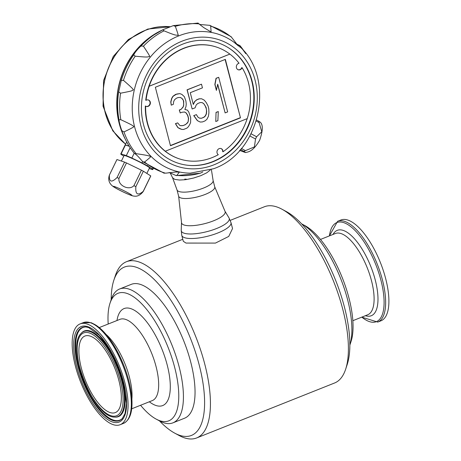 <?xml version="1.0" encoding="UTF-8"?>
<svg xmlns="http://www.w3.org/2000/svg" width="461" height="461" viewBox="0 0 461 461"><rect width="100%" height="100%" fill="white"/><g stroke="black" fill="none" stroke-linecap="round" stroke-linejoin="round"><path stroke-width="0.69" d="M129.161 146.166A17.8 1.25 25.9 0 0 125.432 145.002L121.116 153.876A17.8 1.25 -154.1 0 0 120.782 153.951L126.21 142.801A17.8 1.25 25.9 0 1 127.184 142.835M152.781 168.507L152.51 169.066A17.8 1.25 -154.1 0 1 152.793 169.515A17.8 1.25 -154.1 0 1 152.464 169.596L149.226 168.507M120.782 153.951A17.8 1.25 -154.1 0 0 121.07 154.4L123.784 156.129M130.158 147.699L126.308 155.622A17.8 1.25 -154.1 0 1 131.846 158.025L134.22 153.15M220.923 148.517A3.388 2.973 108.6 0 1 222.715 151.686L222.986 151.778A3.388 2.973 -71.4 0 0 221.061 148.563A3.388 2.973 -71.4 0 0 217.304 150.465A3.388 2.973 -71.4 0 0 218.289 154.689A58.904 51.62 108.6 0 1 179.22 158.82A58.904 51.62 108.6 0 1 165.297 151.225L247.234 118.621A58.904 51.62 108.6 0 0 242.094 67.692L241.783 67.588A3.388 2.973 -71.4 0 1 238.107 69.726M242.094 67.692A3.388 2.973 -71.4 0 1 238.262 69.784A3.388 2.973 -71.4 0 1 236.355 66.384A3.388 2.973 -71.4 0 1 239.057 63.272A58.904 51.62 108.6 0 0 229.872 54.104L229.837 54.093A58.904 51.62 108.6 0 0 216.768 47.16A58.904 51.62 108.6 0 0 149.174 86.219L149.214 86.236A58.904 51.62 108.6 0 0 146.045 100.319A3.388 2.973 -71.4 0 1 148.436 99.991A3.388 2.973 -71.4 0 1 150.177 104.151A3.388 2.973 -71.4 0 1 146.275 106.422A3.388 2.973 -71.4 0 1 145.647 106.105A58.904 51.62 108.6 0 0 165.338 151.243M206.246 102.573L204.229 100.129L201.555 98.758L199.267 98.861L196.743 99.864L194.836 101.437L193.309 104.48L190.26 92.707L202.442 87.855L201.492 84.179L187.212 89.866L192.156 108.992L195.095 107.822L196.207 104.947L197.694 103.541L200.218 102.538L202.085 102.607L203.727 103.575L206.13 107.488L206.661 111.332L206.39 113.879L205.508 115.849L204.021 117.255L201.503 118.258L199.63 118.189L197.988 117.221L196.392 114.61L193.868 115.619L197.492 120.667L200.16 122.038L202.454 121.934L204.972 120.932L206.88 119.359L208.412 116.316L208.908 112.87L208.798 108.859L208.038 105.915L206.246 102.573M143.215 191.361A18.815 1.32 25.9 0 1 143.233 191.505L143.233 191.505C140.334 195.21 137.234 196.726 133.932 196.069C133.027 196.167 130.117 195.107 125.19 192.894C118.794 189.892 114.639 187.65 112.709 186.175C109.021 183.271 107.914 179.56 109.395 175.053A18.815 1.32 25.9 0 1 109.395 175.047A18.815 1.32 25.9 0 1 109.43 175.007C108.94 182.083 111.481 182.936 117.042 177.566A18.815 1.32 25.9 0 1 118.967 178.401C117.762 185.478 129.097 190.963 133.921 185.639A18.815 1.32 25.9 0 1 134.906 186.163A18.815 1.32 25.9 0 1 135.851 186.67C135.292 194.433 137.747 195.994 143.215 191.361L150.735 175.9A18.815 1.32 25.9 0 1 150.753 176.044L143.233 191.505M127.34 192.462A10.338 0.726 25.9 0 1 127.201 193.793A10.338 0.726 25.9 0 1 113.314 186.371A10.338 0.726 25.9 0 1 127.34 192.462M236.539 43.997L239.956 45.622L239.829 47.126M245.753 53.666L239.956 45.622A76.935 67.421 108.6 0 1 245.552 53.407M237.53 45.045L231.07 36.65L209.888 25.349L210.677 26.127L211.121 31.993L203.843 27.66L198.097 23.252M133.696 54.911C135.067 52.202 137.505 49.229 140.997 46.002L143.423 46.181C148.494 53.781 150.511 57.239 149.462 56.559C147.059 56.812 149.502 57.608 135.223 56.184L133.696 54.911A77.027 67.508 108.6 0 0 121.301 80.41L123.467 80.364C130.912 86.789 134.163 89.993 133.212 89.976C131.212 90.932 133.684 90.679 120.557 93.197L118.708 91.837L121.301 80.41M134.693 153.634L136.202 153.692C146.206 155.098 150.96 156.1 150.47 156.705C151.352 156.371 149.393 158.146 144.587 162.024L142.887 161.817L142.155 161.056C138.577 156.775 136.087 154.297 134.693 153.634L134.595 153.599C128.994 146.915 124.729 139.28 121.808 130.688L121.808 130.688C120.125 125.87 119.186 122.24 118.99 119.802L120.822 119.716C130.129 123.957 134.382 126.262 133.581 126.631C134.67 126.596 131.471 128.365 123.986 131.932L121.796 130.653M164.197 172.829L165.482 173.192L175.895 171.982L179.358 172.137L176.84 175.405L176.217 175.618L169.193 172.477M199.936 24.485L209.888 25.349M162.756 29.809L173.324 25.614L175.341 26.329C177.842 33.359 178.718 36.356 177.981 35.336C175.566 34.742 177.393 36.413 164.053 30.824L162.698 29.832L153.945 34.938A77.027 67.508 108.6 0 0 140.997 46.002M157.99 32.379A74.578 65.358 108.6 0 0 119.393 123.508A74.578 65.358 108.6 0 0 123.45 135.09M186.261 179.122L184.665 179.755L184.861 179.052L186.826 179.462A19.915 5.722 165.5 0 1 184.665 179.755L179.508 180.044L174.731 179.392L172.552 177.704M170.121 172.789L172.564 177.733M210.302 169.936A19.915 5.722 165.5 0 1 210.078 170.195L206.724 172.817L200.887 175.653L193.666 178.021L186.826 179.462M176.995 189.834A18.647 5.359 -14.5 0 0 177.041 189.978A18.647 5.359 -14.5 0 0 179.075 191.534A18.647 5.359 -14.5 0 0 199.838 189.362A18.647 5.359 -14.5 0 0 213.132 180.649L211.392 169.556M183.553 129.466L186.912 128.123L188.399 126.723L189.702 124.579L190.583 122.609L190.698 117.693L188.756 111.971L187.345 110.098L184.867 109.464L185.979 106.589L186.244 104.048L185.904 100.936L184.342 96.689L181.905 94.413L179.842 93.612L176.713 94.044L173.123 96.286L171.82 98.429L170.904 102.042L171.244 105.154L173.348 104.313L173.613 101.772L174.494 99.801L176.402 98.228L178.084 97.559L180.372 97.455L182.014 98.429L183.426 100.302L183.726 105.05L183.265 106.854L181.127 109.332L179.444 110L180.205 112.945L181.888 112.277L184.596 112.006L186.238 112.974L187.84 115.584L188.601 118.529L188.1 121.975L185.541 124.614L183.023 125.617L180.729 125.72L179.704 125.317L177.681 122.874L175.578 123.715L177.981 127.628L181.68 129.397L183.553 129.466M177.681 122.874L175.428 123.663L177.825 127.576L179.623 128.596M179.467 128.544L181.68 129.397M90.235 336.121A41.19 15.922 -111.7 0 0 84.87 336.052A41.19 15.922 -111.7 0 0 85.325 380.204A41.19 15.922 -111.7 0 0 115.359 412.578A41.19 15.922 -111.7 0 0 117.123 374.534A41.19 15.922 -111.7 0 0 90.235 336.121M349.864 345.058A72.037 27.844 -111.7 0 0 340.627 278.49A72.037 27.844 -111.7 0 0 301.552 223.804L304.923 225.619A68.649 26.536 -111.7 0 1 342.31 277.816A68.649 26.536 -111.7 0 1 351.063 341.422L349.864 345.064M140.576 405.265A68.649 26.536 -111.7 0 0 156.129 419.089L159.662 420.997A72.037 27.844 -111.7 0 0 172.961 422.835A72.037 27.844 -111.7 0 0 176.044 356.295A72.037 27.844 -111.7 0 0 129.022 289.11A72.037 27.844 -111.7 0 0 119.635 288.989A72.037 27.844 -111.7 0 0 111.245 299.471L109.989 303.286A68.649 26.536 -111.7 0 0 108.202 324.014M172.961 422.835L184.579 418.208A72.037 27.844 -111.7 0 0 187.662 351.668A72.037 27.844 -111.7 0 0 140.64 284.483A72.037 27.844 -111.7 0 0 131.252 284.362L119.635 288.989M159.5 420.905A90.61 35.024 -111.7 0 0 174.731 433.144L179.145 435.524A94.845 36.661 -111.7 0 0 184.291 437.794A94.845 36.661 -111.7 0 0 196.651 437.95A94.845 36.661 -111.7 0 0 200.714 350.343A94.845 36.661 -111.7 0 0 138.801 261.888A94.845 36.661 -111.7 0 0 126.441 261.727A94.845 36.661 -111.7 0 0 115.4 275.528L113.827 280.294A90.61 35.024 -111.7 0 0 111.187 299.65M174.731 433.144A90.61 35.024 -111.7 0 0 179.646 435.311A90.61 35.024 -111.7 0 0 188.457 333.482A90.61 35.024 -111.7 0 0 113.827 280.294M185.996 243.08L215.437 243.091L228.731 236.43L232.528 228.552L231.001 222.646A25.424 7.307 165.5 0 1 213.253 234.62A25.424 7.307 165.5 0 1 184.602 237.686A25.424 7.307 165.5 0 1 181.772 235.375L183.299 241.282L185.996 243.08M196.651 437.95L334.617 382.982A94.845 36.661 -111.7 0 0 345.658 369.186A94.845 36.661 -111.7 0 0 333.568 281.302A94.845 36.661 -111.7 0 0 281.907 209.185A94.845 36.661 -111.7 0 0 276.761 206.92A94.845 36.661 -111.7 0 0 264.407 206.759L230.246 220.37M361.752 317.145L377.761 322.083L381.017 320.787A54.242 20.964 -111.7 0 0 383.339 270.682A54.242 20.964 -111.7 0 0 347.934 220.099A54.242 20.964 -111.7 0 0 340.863 220.006L337.613 221.303L329.385 235.894M218.71 77.321L216.036 78.272L214.849 84.426L216.37 90.31L217.713 84.207L225.129 112.905L227.653 111.902L218.71 77.321L216.192 78.324L215.005 84.478L216.526 90.362M196.392 114.61L193.868 115.619M121.393 161.045L124.067 155.547A14.147 0.991 25.9 0 1 137.222 160.843A14.147 0.991 25.9 0 1 149.514 167.919L146.834 173.422M179.842 93.612L175.871 94.384M218.301 111.568L216.048 112.351L215.771 121.502L217.874 120.661L218.301 111.568L216.197 112.403M184.538 112.011L186.083 112.922L187.685 115.532L188.445 118.477L188.1 121.975M125.104 138.819A74.578 65.358 -71.4 0 1 120.465 127.795A74.578 65.358 -71.4 0 1 119.197 123.444A74.578 65.358 -71.4 0 1 151.202 36.39A74.578 65.358 -71.4 0 1 161.557 30.409M163.361 29.59A74.578 65.358 -71.4 0 1 166.905 28.173M123.462 135.119A74.578 65.358 -71.4 0 1 119.393 123.508A74.578 65.358 -71.4 0 1 158.019 32.362M240.475 117.843L225.36 59.371L155.357 87.256L170.472 145.728L240.475 117.843L225.101 59.475M175.716 94.332L172.967 96.234L171.671 98.377L170.749 101.99L171.244 105.154M202.016 102.601L203.572 103.523L204.984 105.396L206.355 108.905L206.505 111.28L206.234 113.821L205.358 115.797L203.866 117.203L201.503 118.258M130.503 195.089A10.171 0.715 25.9 0 1 120.062 190.405A10.171 0.715 25.9 0 1 113.469 186.428A10.171 0.715 25.9 0 1 114.731 186.665A10.171 0.715 25.9 0 1 125.173 191.35A10.171 0.715 25.9 0 1 131.765 195.326A10.171 0.715 25.9 0 1 130.503 195.089M201.555 98.758L199.112 98.81L196.593 99.812L194.836 101.437M194.68 101.385L193.245 104.244M148.281 99.945A3.388 2.973 -71.4 0 1 149.865 104.048A3.388 2.973 -71.4 0 1 146.125 106.364M216.63 47.114A58.904 51.62 108.6 0 0 216.497 47.074A58.904 51.62 108.6 0 0 145.734 100.216L146.045 100.319M179.087 158.774A58.904 51.62 -71.4 0 1 178.949 158.734A58.904 51.62 -71.4 0 1 145.336 106.001L145.647 106.105M222.986 151.778A58.904 51.62 108.6 0 0 247.188 118.638M217.65 84.519L225.129 112.905M258.656 121.145L260.263 122.211C263.15 124.747 262.954 130.751 259.67 140.23C252.542 152.47 247.69 151.83 245.5 152.579L243.938 151.404A18.815 8.966 -61.9 0 0 245.448 150.632L254.414 146.915L255.515 138.997A18.815 8.966 -61.9 0 0 256.08 137.885A18.815 8.966 -61.9 0 0 256.604 136.761L261.779 131.771L259.088 122.574A18.815 8.966 -61.9 0 0 258.656 121.145L256.621 120.062M239.57 150.413L245.5 152.579M135.851 186.67L143.371 171.215L150.735 175.9M184.873 109.453L187.345 110.098M193.712 115.567L197.337 120.615L200.16 122.038M201.348 118.206L199.55 118.143M156.129 419.089A68.649 26.536 -111.7 0 0 175.629 371.272A68.649 26.536 -111.7 0 0 126.931 293.415A68.649 26.536 -111.7 0 0 109.989 303.286M87.106 324.014A54.242 20.964 -111.7 0 0 80.041 323.927A54.242 20.964 -111.7 0 0 80.64 382.071A54.242 20.964 -111.7 0 0 120.188 424.702A54.242 20.964 -111.7 0 0 122.517 374.603A54.242 20.964 -111.7 0 0 87.106 324.014M259.088 122.574L256.304 121.087M256.604 136.761L251.055 133.794M255.515 138.997L249.885 135.983M245.448 150.632L241.31 148.419M180.309 97.461L181.859 98.377L183.271 100.25L183.806 101.772M183.651 101.72L183.726 105.05M183.57 104.999L183.265 106.854M201.492 84.179L187.057 89.814L192.156 108.992M216.048 112.351L215.771 121.502M176.217 175.618L200.374 173.186L202.782 171.965M123.986 131.932A76.935 67.421 108.6 0 0 136.202 153.692L136.295 153.697M252.155 81.303A63.393 55.556 108.6 0 0 228.276 47.673A63.393 55.556 108.6 0 0 145.18 85.233A63.393 55.556 108.6 0 0 188.699 165.366A63.393 55.556 108.6 0 0 213.045 161.725A63.393 55.556 108.6 0 0 252.155 81.303M188.44 165.343A63.514 55.666 108.6 0 0 212.567 161.673A63.514 55.666 108.6 0 0 253.204 107.229A63.514 55.666 108.6 0 0 228.051 47.535M183.109 106.802L181.127 109.332M180.971 109.28L179.444 110M179.294 109.949L180.205 112.945M187.944 121.917L187.448 123.041M187.299 122.989L185.541 124.614M185.385 124.562L183.023 125.617M182.867 125.565L180.597 125.669M170.42 145.52L240.164 117.739M149.214 86.236L229.872 54.104M149.174 86.219L229.837 54.093M243.938 151.404L240.383 149.502M142.645 161.598L141.994 162.935A17.8 1.25 -154.1 0 1 147.508 165.885L147.727 165.441M147.508 165.885L152.51 169.066M131.846 158.025L141.994 162.935M121.116 153.876L126.308 155.622M133.921 185.639L141.435 170.184A18.815 1.32 25.9 0 1 143.371 171.215M109.395 175.047L116.91 159.587A18.815 1.32 25.9 0 1 116.95 159.546L124.562 162.111A18.815 1.32 25.9 0 1 126.487 162.946L141.435 170.184M109.43 175.007L116.95 159.546M125.432 145.002L129.23 146.281M117.042 177.566L124.562 162.111M118.967 178.401L126.487 162.946M281.907 209.185L286.327 211.564A90.61 35.024 68.3 0 1 335.677 280.461A90.61 35.024 68.3 0 1 347.225 364.415L345.658 369.186M162.658 29.856A77.027 67.508 108.6 0 0 153.945 34.938M118.708 91.837A77.027 67.508 108.6 0 0 118.99 119.802M120.557 93.197A76.935 67.421 108.6 0 0 120.822 119.716M170.443 26.778A64.696 56.697 108.6 0 0 105.229 112.519A64.696 56.697 108.6 0 0 125.588 144.074M170.478 26.761A64.696 56.697 108.6 0 0 107.868 69.49A64.696 56.697 108.6 0 0 125.576 144.097M89.422 332.98A44.573 17.23 -111.7 0 0 87.838 389.055A44.573 17.23 -111.7 0 0 123.081 400.909A44.573 17.23 -111.7 0 0 89.422 332.98M89.832 331.54A45.823 17.714 -111.7 0 0 81.205 333.309C65.606 347.018 93.837 417.862 114.582 417.09A45.823 17.714 -111.7 0 0 120.932 378.118A45.823 17.714 -111.7 0 0 89.832 331.54M365.4 315.693A45.962 17.766 -111.7 0 0 375.254 280.017A45.962 17.766 -111.7 0 0 343.272 230.425A45.962 17.766 -111.7 0 0 333.026 234.442M352.849 320.695L367.751 314.759A43.732 16.901 -111.7 0 0 369.624 274.364A43.732 16.901 -111.7 0 0 341.077 233.577A43.732 16.901 -111.7 0 0 335.377 233.508L320.476 239.443M361.81 317.122A53.349 20.618 -111.7 0 0 382.555 287.451A53.349 20.618 -111.7 0 0 343.802 222.657A53.349 20.618 -111.7 0 0 329.436 235.871M377.761 322.083A54.242 20.964 -111.7 0 0 380.089 271.978A54.242 20.964 -111.7 0 0 344.678 221.395A54.242 20.964 -111.7 0 0 337.613 221.303M85.769 326.941A50.116 19.374 -111.7 0 0 82.824 381.201A50.116 19.374 -111.7 0 0 122.274 418.571L125.035 413.505L126.406 403.317L123.225 381.368L108.439 347.162L99.392 335.32L88.524 327.506L85.769 326.941M87.797 326.682A51.367 19.852 -111.7 0 0 85.965 391.303A51.367 19.852 -111.7 0 0 126.579 404.96A51.367 19.852 -111.7 0 0 87.797 326.682M149.341 401.779A52.208 20.18 -111.7 0 0 168.651 371.318A52.208 20.18 -111.7 0 0 130.872 308.657A52.208 20.18 -111.7 0 0 116.967 320.528M176.84 175.405A76.935 67.421 108.6 0 0 200.817 172.99M144.587 162.024A76.935 67.421 108.6 0 0 165.482 173.192M135.223 56.184A76.935 67.421 108.6 0 0 123.467 80.364M164.053 30.824A76.935 67.421 108.6 0 0 143.423 46.181M199.319 23.909A76.935 67.421 108.6 0 0 175.341 26.329M231.572 37.289A76.935 67.421 108.6 0 0 210.677 26.127M178.822 35.854A71.686 62.823 108.6 0 0 132.497 114.345A71.686 62.823 108.6 0 0 190.186 173.157L213.541 168.743C263.289 151.732 276.79 70.533 234.165 42.366L234.165 42.366A71.686 62.823 108.6 0 0 178.822 35.854M213.979 164.802A66.655 58.414 108.6 0 0 239.461 52.381A66.655 58.414 108.6 0 0 140.547 91.791A66.655 58.414 108.6 0 0 213.979 164.802M177.018 189.909L178.649 196.219A18.647 5.359 -14.5 0 0 180.724 197.913A18.647 5.359 -14.5 0 0 201.734 195.666A18.647 5.359 -14.5 0 0 214.751 186.884L213.12 180.574M229.025 217.944L224.945 211.167A22.514 6.471 -14.5 0 1 210.331 221.989A22.514 6.471 -14.5 0 1 184.072 225.003A22.514 6.471 -14.5 0 1 181.507 222.404L181.219 230.31A24.779 7.122 -14.5 0 0 184.043 233.174A24.779 7.122 -14.5 0 0 212.947 229.855A24.779 7.122 -14.5 0 0 229.025 217.944L231.001 222.646M152.389 400.557L152.314 400.592A43.732 16.901 -111.7 0 0 154.187 360.197A43.732 16.901 -111.7 0 0 125.64 319.41A43.732 16.901 -111.7 0 0 119.946 319.34L120.021 319.312M131.875 399.168A43.732 16.901 -111.7 0 0 106.082 334.427M128.607 418.294A53.349 20.618 -111.7 0 0 124.067 366.097A53.349 20.618 -111.7 0 0 91.664 323.115M90.362 322.717A54.242 20.964 -111.7 0 0 83.291 322.631L91.117 322.694C103.172 327.955 113.994 342.016 123.583 364.864C128.533 377.421 131.31 389.101 131.915 399.912C132.538 412.509 129.714 420.34 123.444 423.405A54.242 20.964 -111.7 0 0 125.767 373.306A54.242 20.964 -111.7 0 0 90.362 322.717M86.08 326.964A49.84 19.264 -111.7 0 0 83.481 380.942A49.84 19.264 -111.7 0 0 122.488 418.34M114.582 417.09L115.221 417.124A46.094 17.818 -111.7 0 0 121.606 377.922A46.094 17.818 -111.7 0 0 90.321 331.067A46.094 17.818 -111.7 0 0 81.643 332.842L81.205 333.309M153.185 168.72L152.793 169.515M177.041 189.978L172.575 177.767M170.564 26.726L147.727 29.06L128.389 39.508L113.268 56.449L103.575 80.508L103.045 106.191L112.789 130.832L125.536 144.184M126.441 261.727L182.781 239.282M164.272 173.296L142.887 161.817M173.324 25.614L198.155 23.05M234.165 42.366L238.625 46.129M224.945 211.167L214.751 186.884M181.507 222.404L178.649 196.219M181.772 235.375L181.219 230.31M131.673 408.815L152.314 400.592M99.299 327.564L119.946 319.34M120.188 424.702L123.444 423.405M80.041 323.927L83.291 322.631"/></g></svg>
